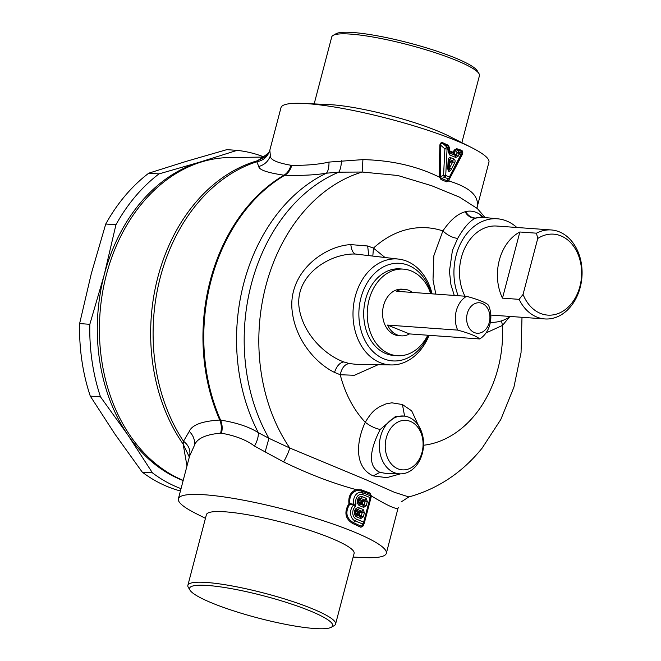 <?xml version="1.0" encoding="UTF-8"?>
<svg xmlns="http://www.w3.org/2000/svg" width="661" height="661" viewBox="0 0 661 661"><rect width="100%" height="100%" fill="white"/><g stroke="black" fill="none" stroke-linecap="round" stroke-linejoin="round"><path stroke-width="0.99" d="M448.885 162.639L449.174 162.152L449.554 163.821L450.315 162.333L452.802 161.738L449.53 168.117C448.959 171.538 448.654 171.422 448.612 167.745L449.001 160.218L449.662 159.598L449.125 162.127L448.728 161.697L449.397 161.086L450.067 161.35L449.174 162.152L450.315 162.333L450.067 161.35L452.554 160.763L452.802 161.738A2.413 0.76 27.1 0 1 454.702 162.846C455.47 161.011 455.132 159.706 453.71 158.921A2.413 1.52 112 0 1 452.554 160.763L449.662 159.598L448.158 160.202L447.778 167.745C447.984 172.1 449.199 172.587 451.438 169.216L454.702 162.846M448.645 163.449L449.554 163.821L449.53 168.117A2.413 0.76 27.1 0 1 451.438 169.216M449.042 159.896L448.604 168.39L448.629 167.754L447.778 167.745M449.662 159.598L450.827 157.756C449.298 157.351 448.414 158.161 448.158 160.202M461.485 155.575A2.413 0.76 -152.9 0 0 461.494 155.558A2.413 2.413 0 0 0 461.568 155.401L450.001 177.991L461.485 155.575L460.742 152.633L461.171 150.187C462.783 150.774 463.171 152.17 462.353 154.401L449.984 178.007A2.413 0.76 -152.9 0 0 450.001 177.991A2.413 2.413 0 0 1 449.951 178.073L448.249 178.842L444.564 177.355L443.556 175.413L444.903 148.882L446.902 147.048L448.53 147.7L449.538 149.642L449.397 152.501L448.555 152.493L449.893 155.079L455.735 157.434L458.048 156.327L459.279 153.914A2.413 1.52 -68 0 0 459.114 151.98L456.858 149.683L456.726 148.692L454.239 150.055L453.132 152.27L449.629 150.857L449.174 151.088L449.513 151.741L449.174 151.096M461.494 155.558A2.413 0.76 -152.9 0 0 460.907 154.567L449.414 176.999L445.721 175.512L447.067 148.981L449.546 149.65A2.413 2.413 0 0 0 449.521 149.163L449.893 155.079M449.414 152.765L449.761 148.246L448.265 145.28L443.291 142.974C441.341 142.123 440.185 142.9 439.838 145.313L439.276 176.644L440.309 176.669L439.292 177.115C417.066 166.126 391.618 160.293 362.93 159.615L328.996 162.077C318.759 164.432 306.349 165.514 291.774 165.324L290.923 165.258C276.678 162.755 269.828 159.582 270.39 155.732L269.82 150.204L268.589 153.145L257.46 160.747L264.499 157.128M455.735 157.434L455.561 155.5L457.379 152.807L459.114 151.98L460.742 152.633A2.413 1.52 112 0 1 460.907 154.567L459.279 153.914A2.413 0.76 27.1 0 0 457.379 152.807L455.222 150.617L456.858 149.683L461.353 151.195L462.353 154.401M449.728 153.145L455.561 155.5L453.132 152.27L453.975 153.03L453.421 153.319L454 153.038L456.14 155.219A2.413 0.76 27.1 0 1 458.048 156.327M448.555 152.493L448.695 149.642A2.413 1.52 112 0 0 448.53 147.7L448.298 146.221L443.267 143.9L446.902 147.048A2.413 1.52 112 0 1 447.067 148.981L444.903 148.882L440.788 145.313C440.689 143.412 441.515 142.941 443.267 143.9L443.291 142.974M440.267 177.008L441.589 178.503L444.564 177.355A2.413 1.52 -68 0 0 445.721 175.512L443.556 175.413L440.309 176.669L440.788 145.313L439.838 145.313M448.265 145.28L449.761 148.246M449.042 180.585L448.811 180.106L447.175 180.759L441.589 178.503L441.011 179.561L439.276 176.644M461.171 150.187L456.726 148.692M477.044 207.504L477.366 205.811C478.523 195.367 469.004 187.088 448.819 180.965L446.539 181.792L448.249 178.842A2.413 1.52 -68 0 0 449.414 176.999A2.413 0.76 -152.9 0 1 450.001 177.991M477.044 207.537L488.933 162.218A107.495 16.616 -165.3 0 0 483.075 154.31A107.495 16.616 -165.3 0 0 471.822 147.7A107.495 16.616 -165.3 0 0 303.019 103.413A107.495 16.616 -165.3 0 0 283.668 105.116A107.495 16.616 -165.3 0 0 280.983 107.669L269.82 150.212M268.688 152.98L268.589 153.154C266.49 155.88 265.028 157.252 264.193 157.252M269.812 150.262C267.821 156.649 263.483 160.491 256.807 161.771L257.451 160.747A170.117 129.548 94.1 0 0 193.301 205.315A170.117 129.548 94.1 0 0 183.13 444.06L183.494 441.234L189.286 431.377C192.029 424.899 202.183 421.123 219.749 420.049L220.567 420.099C236.613 422.66 249.205 426.857 258.344 432.691L268.944 438.317L289.766 448.001L366.012 479.746L394.328 492.263L408.853 496.948C437.962 488.818 462.386 472.549 482.117 448.133L500.807 419.504L513.911 387.222L521.05 352.66L521.992 317.297M258.773 166.489L256.807 161.771A170.241 129.639 -85.9 0 0 195.78 205.414A170.241 129.639 94.1 0 0 183.494 441.234C188.757 445.324 190.789 450.281 189.575 456.115L194.342 445.605C196.606 438.697 205.373 434.55 220.642 433.153L221.493 433.211C235.465 435.715 246.462 440.003 254.493 446.068C257.245 441.118 258.525 436.657 258.344 432.691A170.34 129.721 -85.9 0 1 279.264 211.33A170.34 129.721 -85.9 0 1 326.418 173.19C315.272 175.041 301.399 175.735 284.8 175.256L283.982 175.198C267.341 172.736 258.938 169.827 258.773 166.489C264.499 164.862 268.374 161.276 270.39 155.732M328.996 162.077C329.029 167.481 328.17 171.182 326.418 173.19L338.771 172.174C340.25 170.017 341.167 166.217 341.53 160.763M485.157 217.56L477.333 208.537L459.511 197.143L431.608 185.7L397.905 175.512L362.162 172.034L338.771 172.174A169.513 129.093 -85.9 0 0 286.684 212.429A169.513 129.093 94.1 0 0 268.944 438.317L265.152 451.893L283.619 461.915C286.709 456.379 288.758 451.736 289.766 448.001A166.712 126.953 -85.9 0 1 300.623 215.321A166.712 126.953 -85.9 0 1 362.162 172.034L362.93 159.615M477.366 205.811L477.027 207.38M537.732 238.497A40.585 30.91 -85.9 0 1 576.508 250.982A40.585 30.91 -85.9 0 1 571.451 303.589A40.585 30.91 -85.9 0 1 523.058 294.409L537.732 238.497L536.476 233.184A44.601 33.967 -85.9 0 1 551.257 229.954A44.601 33.967 -85.9 0 1 580.358 258.74A44.601 33.967 -85.9 0 1 570.914 306.266A44.601 33.967 -85.9 0 1 544.871 318.941A44.601 33.967 -85.9 0 1 519.116 299.35L502.492 298.152A44.601 33.967 -85.9 0 1 508.598 241.43A44.601 33.967 -85.9 0 1 519.852 231.994L502.492 298.152M464.947 296.202A44.601 33.967 -85.9 0 1 470.665 238.712A44.601 33.967 -85.9 0 1 496.708 226.045L551.257 229.954M536.476 233.184L519.852 231.994M314.165 103.917L331.739 36.933A76.354 11.807 14.7 0 1 333.119 35.388L336.011 33.744A73.941 11.427 14.7 0 1 401.12 40.932A73.941 11.427 14.7 0 1 473.681 67.331A73.941 11.427 14.7 0 1 477.283 70.81L479.002 73.66A76.354 11.807 14.7 0 1 479.44 75.684L461.865 142.66M333.119 35.388A76.354 11.807 14.7 0 1 400.351 42.808A76.354 11.807 14.7 0 1 475.284 70.066A76.354 11.807 14.7 0 1 479.002 73.66M183.196 480.398A165.366 125.937 -85.9 0 1 140.884 204.77A165.366 125.937 -85.9 0 1 229.144 157.566L264.673 157.045M523.058 294.409L519.116 299.35M454 153.038L455.222 150.617L454.239 150.055M462.295 153.707L461.568 155.401M303.019 103.413L328.848 104.578A76.354 11.807 14.7 0 1 448.753 136.026L471.822 147.7M458.18 295.715A51.889 39.52 -85.9 0 1 461.031 242.595A51.889 39.52 -85.9 0 1 498.039 218.849A51.889 39.52 -85.9 0 1 506.524 220.948A51.889 39.52 -85.9 0 1 516.844 227.491M510.457 316.47A51.889 39.52 -85.9 0 1 490.611 322.337A51.889 39.52 -85.9 0 1 490.346 322.32L490.611 322.337M428.336 335.267A48.922 37.256 -85.9 0 1 383.925 358.865A48.922 37.256 -85.9 0 1 360.931 297.888A48.922 37.256 -85.9 0 1 408.448 265.367A48.922 37.256 -85.9 0 1 431.311 293.79M410.382 421.396A24.812 18.896 -85.9 0 1 422.04 452.331A24.812 18.896 -85.9 0 1 397.939 468.823A24.812 18.896 -85.9 0 1 386.28 437.896A24.812 18.896 -85.9 0 1 410.382 421.396M328.608 620.315A73.941 11.427 14.7 0 1 331.301 627.256A73.941 11.427 14.7 0 1 266.193 620.068A73.941 11.427 14.7 0 1 193.632 593.669A73.941 11.427 14.7 0 1 190.029 590.19A73.941 11.427 14.7 0 1 244.934 591.355A73.941 11.427 14.7 0 1 328.608 620.315M435.806 294.112L433.005 279.958L433.856 255.716L442.887 230.92C450.091 220.27 457.486 213.891 465.071 211.776L465.666 211.627C468.046 215.668 471.326 217.816 475.507 218.056L481.233 217.064L485.48 217.601A52.252 39.792 94.1 0 0 475.507 218.056L475.193 218.279A52.236 39.776 -85.9 0 1 485.306 217.585L498.039 218.849M454.256 295.434L450.918 284.552L449.439 271.299L452.421 250.445L457.693 238.414C463.774 227.781 469.607 221.071 475.193 218.279C470.905 218.122 467.534 215.949 465.071 211.776M429.105 335.325A53.087 40.428 -85.9 0 1 391.353 364.946A53.087 40.428 -85.9 0 1 380.182 362.658A53.087 40.428 -85.9 0 1 354.106 301.623A53.087 40.428 -85.9 0 1 398.947 259.137A53.087 40.428 -85.9 0 1 406.804 261.194A53.087 40.428 -85.9 0 1 432.087 293.848M394.204 472.607A28.977 22.069 -85.9 0 1 379.968 439.292A28.977 22.069 -85.9 0 1 404.449 416.108A28.977 22.069 -85.9 0 1 408.738 417.223A28.977 22.069 -85.9 0 1 423.164 449.373A28.977 22.069 -85.9 0 1 400.302 473.863A28.977 22.069 -85.9 0 1 394.204 472.607M372.837 255.84L373.457 248.106A109.156 83.129 -85.9 0 1 442.887 230.92C447.571 235.283 452.504 237.786 457.693 238.414M509.226 317.255L502.476 325.427L501.509 320.849M423.552 445.258A109.156 83.129 -85.9 0 0 475.267 414.53A109.156 83.129 -85.9 0 0 502.476 325.427L486 332.954M384.851 257.36L373.457 248.106L367.648 245.991L350.826 244.611C325.402 245.801 290.08 270.308 291.84 307.382C293.79 338.085 314.95 362.864 334.491 372.407L340.233 374.729L354.395 375.291L378.109 364.715M186.989 465.964L183.13 444.06L189.319 457.082M190.029 590.19L188.311 587.34A76.354 11.807 14.7 0 1 187.873 585.316A76.354 11.807 14.7 0 1 250.717 589.819A76.354 11.807 14.7 0 1 331.417 618.448A76.354 11.807 14.7 0 1 335.573 624.067A76.354 11.807 14.7 0 1 334.193 625.612L331.301 627.256M465.666 211.627C470.277 210.471 474.846 211.264 479.374 214.015L483.786 217.386M398.947 259.137L355.469 254.055C331.268 253.031 295.583 273.753 298.946 306.407C302.267 333.408 324.716 354.94 343.761 361.931L349.339 363.55L355.949 364.318L391.353 364.946M404.449 416.108L395.675 416.323L380.215 429.468C372.374 444.655 365.393 465.6 379.885 472.326L386.925 473.623M422.09 433.426L411.696 410.861L402.425 404.532L391.857 402.813L386.016 403.871L379.265 406.895C376.646 409.085 373.101 409.299 365.269 422.288C356.494 440.656 353.676 467.129 373.209 475.903L386.784 477.655L400.384 473.863M380.215 429.468C375.175 428.46 370.193 426.064 365.269 422.288A109.156 83.129 -85.9 0 1 340.233 374.729C341.795 367.846 344.827 364.12 349.339 363.55M189.244 457.602L189.575 456.115M187.873 585.316L206.406 514.655A76.354 11.807 14.7 0 1 269.25 519.158A76.354 11.807 14.7 0 1 349.95 547.787A76.354 11.807 14.7 0 1 354.114 553.406L335.573 624.067M254.493 446.068L265.152 451.893M363.368 525.396L364.385 522.826A2.413 2.413 0 0 0 364.459 522.57L364.451 522.595A2.413 1.876 -159 0 1 364.385 522.826A2.413 1.876 -159 0 1 362.525 523.909L355.155 520.934A2.413 1.52 112 0 0 356.32 519.092A6.949 5.288 -85.9 0 1 352.792 513.564A6.949 5.288 -85.9 0 1 355.164 506.797A2.413 1.223 -132.1 0 0 353.676 505.136L353.875 504.368A8.924 6.8 -85.9 0 1 355.544 495.114A8.924 6.8 -85.9 0 1 362.567 492.676L369.945 495.651A2.413 2.247 3.8 0 1 370.961 497.634L371.383 495.965C387.412 505.566 396.303 509.614 398.062 508.111L386.33 553.331A107.495 16.616 14.7 0 0 380.472 545.424A107.495 16.616 14.7 0 0 276.719 507.474A107.495 16.616 14.7 0 0 181.064 496.229A107.495 16.616 -165.3 0 0 178.379 498.782A107.495 16.616 -165.3 0 0 184.237 506.69A107.495 16.616 -165.3 0 0 195.491 513.3L205.447 518.34M353.148 557.083L364.294 557.587A107.495 16.616 -165.3 0 0 383.644 555.884A107.495 16.616 14.7 0 0 386.33 553.331M398.062 508.111L398.385 507.392M363.649 525.602L360.914 527.28L352.544 523.413C345.166 518.72 343.96 512.11 348.934 503.583C348.198 496.444 350.644 491.801 356.279 489.644L361.393 489.875L369.92 493.032L371.383 495.965L370.937 497.824M363.376 525.379L360.914 527.28M283.619 461.915C308.819 474.144 333.037 483.389 356.279 489.644L356.717 490.602L361.435 490.949L361.393 489.875M371.069 495.924L369.92 493.032M364.459 522.537L370.887 498.088L364.459 522.57L363.69 522.074A2.413 1.52 -68 0 1 362.525 523.909L361.575 526.396L353.114 522.487C346.149 518.1 345.042 511.986 349.776 504.161L348.934 503.583L349.942 503.533L349.776 504.161L353.676 505.136A8.924 6.8 -85.9 0 0 350.636 513.837A8.924 6.8 -85.9 0 0 355.155 520.934L352.544 523.413M370.887 498.063A2.413 2.247 3.8 0 0 370.961 497.634A2.413 2.413 0 0 1 370.887 498.088L370.11 497.584A2.413 1.52 112 0 0 369.945 495.651L370.036 494.18L361.435 490.949L362.567 492.676A2.413 1.52 112 0 1 362.74 494.61A6.949 5.288 94.1 0 0 357.271 496.51A6.949 5.288 94.1 0 0 355.973 503.715L353.875 504.368L349.942 503.533C349.124 496.882 351.388 492.577 356.717 490.602M355.56 511.077A1.628 1.239 94.1 0 1 356.717 510.779A1.206 0.76 112 0 0 356.139 511.697L358.964 512.837L358.964 515.117L355.907 513.878L356.692 515.076A2.793 2.132 -85.9 0 1 355.535 513.87A2.793 2.132 -85.9 0 1 355.758 510.697A2.793 2.132 -85.9 0 1 358.097 509.73L361.997 511.308L359.782 512.011L359.609 514.679L358.964 515.117L360.6 516.654L361.237 516.216L363.327 516.836L364.401 512.754L363.162 509.474A2.413 1.52 112 0 1 361.997 511.308L362.311 512.135L364.401 512.754M356.139 511.697A0.636 0.487 94.1 0 0 355.825 512.911L358.642 514.051L361.237 516.216L362.311 512.135L358.964 512.837L359.782 512.011L356.717 510.779L358.097 509.73A2.413 1.52 -68 0 0 359.254 507.896L363.162 509.474M359.08 500.493A1.206 0.76 112 0 1 359.658 499.576L362.724 500.807L361.906 501.633L365.252 500.931L364.178 505.012L361.584 502.856L358.758 501.716A0.636 0.487 94.1 0 1 359.08 500.493L361.906 501.633L361.906 503.913L358.84 502.682L359.634 503.88A2.793 2.132 -85.9 0 1 358.469 502.666A2.793 2.132 -85.9 0 1 358.7 499.493A2.793 2.132 -85.9 0 1 361.03 498.534L364.938 500.113L366.095 498.27L367.334 501.55L365.252 500.931L364.938 500.113L362.724 500.807L363.029 501.633L361.906 503.913L363.533 505.45L364.178 505.012L366.26 505.64L367.334 501.55M359.254 507.896A4.767 3.636 -85.9 0 0 354.618 511.069A4.767 3.636 -85.9 0 0 356.866 517.009A2.413 1.52 112 0 0 356.692 515.076L360.6 516.654A2.413 1.52 112 0 1 360.766 518.588L363.327 516.836M358.502 499.873A1.628 1.239 94.1 0 1 359.658 499.576L361.03 498.534A2.413 1.52 -68 0 0 362.195 496.692A4.767 3.636 -85.9 0 0 357.56 499.865A4.767 3.636 -85.9 0 0 359.799 505.814A2.413 1.52 112 0 0 359.634 503.88L363.533 505.45A2.413 1.52 112 0 1 363.707 507.392L366.26 505.64M186.41 161.309L226.839 149.642L237.043 150.377L199.399 162.242L158.979 173.909L148.775 173.174L186.41 161.309M148.775 173.174A172.794 131.589 94.1 0 0 105.735 224.029L91.284 273.704L79.617 323.576A172.794 131.589 94.1 0 0 90.284 396.113L114.874 434.021L142.239 472.128L152.443 472.855L127.862 434.955A164.754 125.466 -85.9 0 1 104.273 274.637L89.822 324.311L79.617 323.576M105.735 224.029L115.939 224.765A172.794 131.589 -85.9 0 1 158.979 173.909M115.939 224.765L104.273 274.637A164.754 125.466 -85.9 0 1 199.399 162.242A164.754 125.466 -85.9 0 1 213.445 159.07M90.284 396.113L100.489 396.84L127.862 434.955A164.754 125.466 -85.9 0 0 183.155 480.58M180.428 490.966A172.794 131.589 -85.9 0 1 142.239 472.128M181.031 488.653A172.794 131.589 -85.9 0 1 152.443 472.855M237.043 150.377A172.794 131.589 -85.9 0 1 264.226 157.054M100.489 396.84A172.794 131.589 -85.9 0 1 89.822 324.311M466.782 321.106A15.269 11.625 94.1 0 0 480.192 332.946A15.269 11.625 94.1 0 0 489.768 314.909A15.269 11.625 94.1 0 0 476.358 303.069A15.269 11.625 94.1 0 0 466.782 321.106M490.619 312.909A23.309 17.748 -85.9 0 1 479.589 338.953C476.994 336.342 469.698 333.4 457.709 330.112A23.309 17.748 -85.9 0 1 455.536 322.361A23.309 17.748 -85.9 0 1 466.567 296.318C478.564 299.607 485.86 302.548 488.454 305.159A23.309 17.748 -85.9 0 1 490.619 312.909M409.448 333.912L387.569 325.08A23.309 17.748 94.1 0 0 401.268 335.846A23.309 17.748 94.1 0 0 409.448 333.912L479.589 338.953M457.709 330.112L387.569 325.08M412.431 292.435A23.309 17.748 94.1 0 0 404.606 289.353A23.309 17.748 94.1 0 0 396.435 291.286L466.567 296.318M404.606 289.353L402.012 289.171A23.309 17.748 94.1 0 0 382.802 317.14A23.309 17.748 94.1 0 0 398.674 335.664L401.268 335.846M430.765 293.748A43.403 33.05 94.1 0 0 418.025 274.877A43.403 33.05 94.1 0 0 411.225 270.944A43.403 33.05 94.1 0 0 403.45 269.126A43.403 33.05 94.1 0 0 367.987 304.861A43.403 33.05 94.1 0 0 389.461 353.891A43.403 33.05 94.1 0 0 397.236 355.701A43.403 33.05 94.1 0 0 416.413 349.462A43.403 33.05 94.1 0 0 427.791 335.234M403.45 269.126L399.913 268.87A43.403 33.05 94.1 0 0 364.459 304.614A43.403 33.05 94.1 0 0 385.933 353.635A43.403 33.05 94.1 0 0 393.7 355.453L397.236 355.701M450.827 157.756L453.71 158.921M453.413 153.311L449.505 151.733M290.923 165.258C289.667 169.819 287.353 173.132 283.982 175.198A170.778 130.052 94.1 0 0 245.776 208.636A170.778 130.052 94.1 0 0 219.749 420.049C221.493 424.172 221.79 428.543 220.642 433.153M291.774 165.324C290.485 169.877 288.163 173.19 284.8 175.256A170.778 130.052 -85.9 0 0 246.594 208.694A170.778 130.052 94.1 0 0 220.567 420.099C222.303 424.23 222.617 428.601 221.493 433.211M441.011 179.561L446.539 181.792M479.374 214.015L482.183 217.188M368.747 255.328L367.648 245.991M355.469 254.055C353.048 253.254 351.495 250.106 350.826 244.611M404.598 416.124L402.425 404.532M194.342 445.605C195.16 440.333 193.475 435.591 189.286 431.377M343.761 361.931C339.82 362.575 336.722 366.07 334.491 372.407M379.885 472.326L373.209 475.903M355.825 512.911A1.206 0.76 -68 0 0 355.907 513.878A1.628 1.239 94.1 0 1 355.395 513.465M358.758 501.716A1.206 0.76 -68 0 0 358.84 502.682A1.628 1.239 94.1 0 1 358.328 502.261M356.32 519.092L363.69 522.074L370.11 497.584L362.74 494.61M355.973 503.715L355.164 506.797M356.866 517.009L360.766 518.588M359.799 505.814L363.707 507.392M362.195 496.692L366.095 498.27M449.521 149.163L449.282 147.626M477.465 208.678L477.027 207.323M544.871 318.941L490.817 315.057M449.951 178.073L448.761 180.197M400.302 473.863L386.817 473.623M189.542 456.239L178.379 498.782M401.153 501.922L408.853 496.948M364.385 522.826L363.261 525.743M355.535 513.87L355.758 510.697M358.469 502.666L358.7 499.493"/></g></svg>
